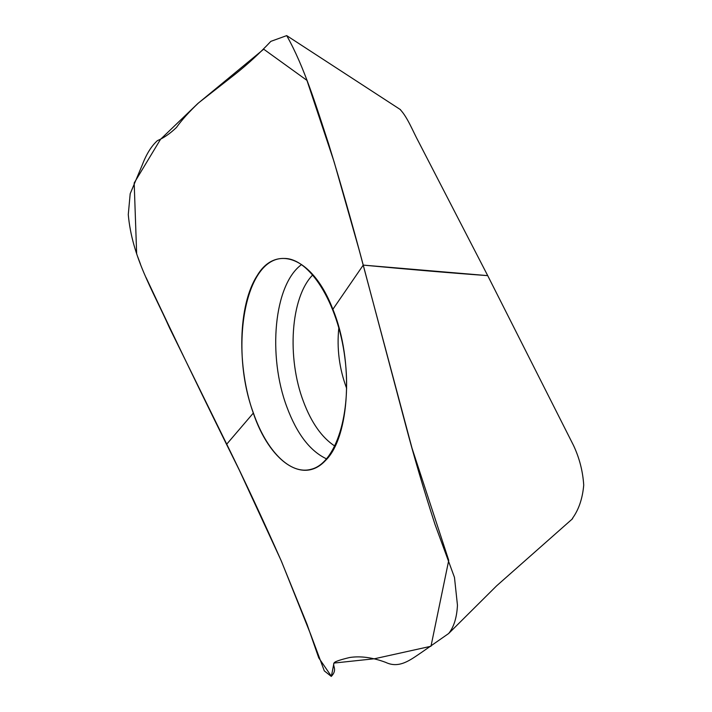 <?xml version="1.0" encoding="UTF-8"?>
<svg xmlns="http://www.w3.org/2000/svg" width="712" height="712" viewBox="0 0 712 712"><rect width="100%" height="100%" fill="white"/><g stroke="black" fill="none" stroke-linecap="round" stroke-linejoin="round"><path stroke-width="1.07" d="M400.455 109.844C407.7 117.605 413.156 131.845 418.576 141.777L487.711 275.633L573.569 445.534C579.461 458.145 582.852 471.335 583.724 485.13C582.541 498.587 578.767 509.694 572.386 518.469M325.669 460.317C349.663 437.106 354.202 361.242 332.878 309.293C312.435 256.169 275.758 244.341 257.281 275.437C237.95 304.994 236.82 366.894 253.303 413.102C269.047 459.934 302.377 485.718 325.669 460.317M253.392 412.987C229.424 348.96 244.519 256.845 284.222 258.456C309.15 258.064 337.835 302.111 344.875 357.771C352.173 413.396 335.583 463.272 311.367 469.217C289.98 475.447 266.217 450.331 253.392 412.987M363.236 265.113L332.878 309.293M457.46 605.245L454.47 577.405L434.97 524.335C423.702 489.571 413.797 455.992 405.27 423.596L363.245 265.104C351.933 222.589 340.389 182.174 328.588 143.842C316.324 106.462 304.327 66.848 286.705 35.618L270.845 41.358C259.862 53.08 247.963 64.035 235.129 74.244L198.657 102.804C189.018 111.953 181.631 120.168 176.487 127.439C170.15 133.544 163.787 137.95 157.388 140.647C151.416 146.058 146.405 154.086 142.355 164.73L130.189 193.735L128.276 214.597C132.129 257.281 152.208 289.134 169.572 327.965L226.727 444.163C245.248 481.73 263.547 520.908 281.605 561.688L310.592 634.161L324.307 670.882L331.276 676.4C338.138 669.191 331.641 665.64 334.328 662.605C335.69 661.314 340.799 659.624 349.672 657.505C360.539 655.841 372.536 657.461 385.655 662.356C399.245 668.871 410.272 660.024 421.78 652.254L448.676 633.502C453.891 627.014 456.819 617.598 457.46 605.245M487.711 275.633C450.126 272.91 408.697 269.403 363.44 265.122L487.711 275.633M253.303 413.102L226.736 444.155L253.303 413.102M146.102 277.635C174.618 338.36 205.688 402.502 239.294 470.071L281.009 560.308L307.05 624.317L318.745 657.861L331.392 676.293L333.955 663.068L374.601 658.733L430.983 646.256L448.738 560.326L412.026 448.204L359.097 249.761L334.168 162.025L306.934 80.367L263.707 49.19L197.731 103.605L160.511 139.338L134.185 182.957L136.651 253.668M137.71 256.765L140.487 264.17M346.655 388.387L346.566 388.156C339.277 368.602 336.696 348.444 338.832 327.698M326.612 458.902C310.085 451.159 296.833 433.839 286.856 406.935C267.65 356.009 273.711 284.8 301.585 264.561M334.907 446.13C321.895 437.64 311.411 422.777 303.445 401.559C286.767 357.851 290.452 297.447 312.844 274.823M572.608 518.683L496.611 585.842L448.72 633.449M335.948 661.519L334.337 662.596M400.536 109.692L286.678 35.6"/></g></svg>
